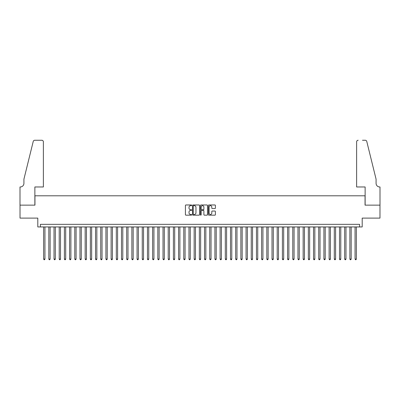 <?xml version="1.0" encoding="UTF-8"?>
<svg xmlns="http://www.w3.org/2000/svg" width="400" height="400" viewBox="0 0 400 400"><rect width="100%" height="100%" fill="white"/><g stroke="black" fill="none" stroke-linecap="round" stroke-linejoin="round"><path stroke-width="0.6" d="M191.695 205.33A0.355 0.355 0 0 0 191.34 204.975L185.925 204.975A0.51 0.51 0 0 0 185.415 205.485L185.415 214.655A0.51 0.51 0 0 0 185.925 215.165L191.34 215.165A0.355 0.355 0 0 0 191.695 214.805A0.355 0.355 0 0 0 191.34 214.45L190.64 214.45A1.63 1.63 0 0 1 189.01 212.82L189.01 212.055A1.63 1.63 0 0 1 190.64 210.425L191.34 210.425A0.355 0.355 0 0 0 191.695 210.07A0.355 0.355 0 0 0 191.34 209.715L190.64 209.715A1.63 1.63 0 0 1 189.01 208.08L189.01 207.32A1.63 1.63 0 0 1 190.64 205.69L191.34 205.69A0.355 0.355 0 0 0 191.695 205.33M214.89 208.565A0.51 0.51 0 0 0 215.4 208.055L215.4 205.485A0.51 0.51 0 0 0 214.89 204.975L208.875 204.975A0.51 0.51 0 0 0 208.37 205.485L208.37 214.655A0.51 0.51 0 0 0 208.875 215.165L214.89 215.165A0.51 0.51 0 0 0 215.4 214.655L215.4 211.545A0.51 0.51 0 0 0 214.89 211.035L212.315 211.035A0.51 0.51 0 0 0 211.805 211.545L211.805 213.09A1.365 1.365 0 0 1 210.445 214.45A1.365 1.365 0 0 1 209.08 213.09L209.08 207.05A1.365 1.365 0 0 1 210.445 205.69A1.365 1.365 0 0 1 211.805 207.05L211.805 208.055A0.51 0.51 0 0 0 212.315 208.565L214.89 208.565M359.6 226.94L362.195 226.94L362.195 218.115L379.975 218.115L379.975 205.14L365.05 205.14L365.05 195.795L34.95 195.795L34.95 205.14L20.025 205.14L20.025 218.115L37.805 218.115L37.805 226.94L359.6 226.94L359.6 224.345L40.4 224.345L40.4 226.94M199.555 205.485A0.51 0.51 0 0 0 199.045 204.975L193.035 204.975A0.51 0.51 0 0 0 192.525 205.485L192.525 214.655A0.51 0.51 0 0 0 193.035 215.165L199.045 215.165A0.51 0.51 0 0 0 199.555 214.655L199.555 205.485M200.955 204.975L206.965 204.975A0.51 0.51 0 0 1 207.475 205.485L207.475 214.655A0.51 0.51 0 0 1 206.965 215.165L204.395 215.165A0.51 0.51 0 0 1 203.885 214.655L203.885 210.935A0.51 0.51 0 0 0 203.375 210.425L201.67 210.425A0.51 0.51 0 0 0 201.16 210.935L201.16 214.805A0.355 0.355 0 0 1 200.8 215.165A0.355 0.355 0 0 1 200.445 214.805L200.445 205.485A0.51 0.51 0 0 1 200.955 204.975M193.595 205.69A0.355 0.355 0 0 0 193.235 206.045L193.235 214.095A0.355 0.355 0 0 0 193.595 214.45L194.33 214.45A1.63 1.63 0 0 0 195.96 212.82L195.96 207.32A1.63 1.63 0 0 0 194.33 205.69L193.595 205.69M203.885 207.075A1.365 1.365 0 0 0 202.52 205.715A1.365 1.365 0 0 0 201.16 207.075L201.16 209.205A0.51 0.51 0 0 0 201.67 209.715L203.375 209.715A0.51 0.51 0 0 0 203.885 209.205L203.885 207.075M43.64 226.94L43.64 259.065L44.94 259.065L44.94 226.94M44.94 259.065L44.55 259.74L44.03 259.74L43.64 259.065M43.38 186.97L43.38 141.815A1.555 1.555 0 0 0 41.825 140.26L34.74 140.26A1.555 1.555 0 0 0 33.23 141.445L23.92 179.185L23.92 183.34A3.635 3.635 0 0 1 20.285 186.97L20 186.97L20 205.14L34.87 205.14L34.87 186.97L43.38 186.97L43.38 141.815C43.285 140.88 42.765 140.36 41.825 140.26L37.515 140.26M33.23 141.445C33.625 140.59 33.625 140.59 33.23 141.445C33.625 140.59 33.625 140.59 33.23 141.445M23.92 183.34A3.635 3.635 0 0 1 20.285 186.97M356.62 186.97L356.62 141.815L356.62 186.97L365.13 186.97L365.13 205.14L380 205.14L380 186.97L379.715 186.97A3.635 3.635 0 0 1 376.08 183.34A3.635 3.635 0 0 0 379.715 186.97M373.225 167.615L366.77 141.445L376.08 179.185L376.08 183.34M362.485 140.26L365.26 140.26A1.555 1.555 0 0 1 366.77 141.445C366.375 140.59 366.375 140.59 366.77 141.445C366.375 140.59 366.375 140.59 366.77 141.445M358.175 140.26A1.555 1.555 0 0 0 356.62 141.815C356.715 140.88 357.235 140.36 358.175 140.26M48.83 226.94L48.83 259.065L50.13 259.065L50.13 226.94M50.13 259.065L49.74 259.74L49.22 259.74L48.83 259.065M54.02 226.94L54.02 259.065L55.32 259.065L55.32 226.94M55.32 259.065L54.93 259.74L54.41 259.74L54.02 259.065M59.215 226.94L59.215 259.065L60.51 259.065L60.51 226.94M60.51 259.065L60.12 259.74L59.6 259.74L59.215 259.065M64.405 226.94L64.405 259.065L65.7 259.065L65.7 226.94M65.7 259.065L65.31 259.74L64.79 259.74L64.405 259.065M69.595 226.94L69.595 259.065L70.89 259.065L70.89 226.94M70.89 259.065L70.5 259.74L69.985 259.74L69.595 259.065M74.785 226.94L74.785 259.065L76.08 259.065L76.08 226.94M76.08 259.065L75.69 259.74L75.175 259.74L74.785 259.065M79.975 226.94L79.975 259.065L81.27 259.065L81.27 226.94M81.27 259.065L80.88 259.74L80.365 259.74L79.975 259.065M85.165 226.94L85.165 259.065L86.46 259.065L86.46 226.94M86.46 259.065L86.075 259.74L85.555 259.74L85.165 259.065M90.355 226.94L90.355 259.065L91.65 259.065L91.65 226.94M91.65 259.065L91.265 259.74L90.745 259.74L90.355 259.065M95.545 226.94L95.545 259.065L96.845 259.065L96.845 226.94M96.845 259.065L96.455 259.74L95.935 259.74L95.545 259.065M100.735 226.94L100.735 259.065L102.035 259.065L102.035 226.94M102.035 259.065L101.645 259.74L101.125 259.74L100.735 259.065M105.925 226.94L105.925 259.065L107.225 259.065L107.225 226.94M107.225 259.065L106.835 259.74L106.315 259.74L105.925 259.065M111.115 226.94L111.115 259.065L112.415 259.065L112.415 226.94M112.415 259.065L112.025 259.74L111.505 259.74L111.115 259.065M116.305 226.94L116.305 259.065L117.605 259.065L117.605 226.94M117.605 259.065L117.215 259.74L116.695 259.74L116.305 259.065M121.495 226.94L121.495 259.065L122.795 259.065L122.795 226.94M122.795 259.065L122.405 259.74L121.885 259.74L121.495 259.065M126.685 226.94L126.685 259.065L127.985 259.065L127.985 226.94M127.985 259.065L127.595 259.74L127.075 259.74L126.685 259.065M131.875 226.94L131.875 259.065L133.175 259.065L133.175 226.94M133.175 259.065L132.785 259.74L132.265 259.74L131.875 259.065M137.065 226.94L137.065 259.065L138.365 259.065L138.365 226.94M138.365 259.065L137.975 259.74L137.455 259.74L137.065 259.065M142.26 226.94L142.26 259.065L143.555 259.065L143.555 226.94M143.555 259.065L143.165 259.74L142.645 259.74L142.26 259.065M147.45 226.94L147.45 259.065L148.745 259.065L148.745 226.94M148.745 259.065L148.355 259.74L147.835 259.74L147.45 259.065M152.64 226.94L152.64 259.065L153.935 259.065L153.935 226.94M153.935 259.065L153.545 259.74L153.03 259.74L152.64 259.065M157.83 226.94L157.83 259.065L159.125 259.065L159.125 226.94M159.125 259.065L158.735 259.74L158.22 259.74L157.83 259.065M163.02 226.94L163.02 259.065L164.315 259.065L164.315 226.94M164.315 259.065L163.925 259.74L163.41 259.74L163.02 259.065M168.21 226.94L168.21 259.065L169.505 259.065L169.505 226.94M169.505 259.065L169.12 259.74L168.6 259.74L168.21 259.065M173.4 226.94L173.4 259.065L174.695 259.065L174.695 226.94M174.695 259.065L174.31 259.74L173.79 259.74L173.4 259.065M178.59 226.94L178.59 259.065L179.89 259.065L179.89 226.94M179.89 259.065L179.5 259.74L178.98 259.74L178.59 259.065M183.78 226.94L183.78 259.065L185.08 259.065L185.08 226.94M185.08 259.065L184.69 259.74L184.17 259.74L183.78 259.065M188.97 226.94L188.97 259.065L190.27 259.065L190.27 226.94M190.27 259.065L189.88 259.74L189.36 259.74L188.97 259.065M194.16 226.94L194.16 259.065L195.46 259.065L195.46 226.94M195.46 259.065L195.07 259.74L194.55 259.74L194.16 259.065M199.35 226.94L199.35 259.065L200.65 259.065L200.65 226.94M200.65 259.065L200.26 259.74L199.74 259.74L199.35 259.065M204.54 226.94L204.54 259.065L205.84 259.065L205.84 226.94M205.84 259.065L205.45 259.74L204.93 259.74L204.54 259.065M209.73 226.94L209.73 259.065L211.03 259.065L211.03 226.94M211.03 259.065L210.64 259.74L210.12 259.74L209.73 259.065M214.92 226.94L214.92 259.065L216.22 259.065L216.22 226.94M216.22 259.065L215.83 259.74L215.31 259.74L214.92 259.065M220.11 226.94L220.11 259.065L221.41 259.065L221.41 226.94M221.41 259.065L221.02 259.74L220.5 259.74L220.11 259.065M225.305 226.94L225.305 259.065L226.6 259.065L226.6 226.94M226.6 259.065L226.21 259.74L225.69 259.74L225.305 259.065M230.495 226.94L230.495 259.065L231.79 259.065L231.79 226.94M231.79 259.065L231.4 259.74L230.88 259.74L230.495 259.065M235.685 226.94L235.685 259.065L236.98 259.065L236.98 226.94M236.98 259.065L236.59 259.74L236.075 259.74L235.685 259.065M240.875 226.94L240.875 259.065L242.17 259.065L242.17 226.94M242.17 259.065L241.78 259.74L241.265 259.74L240.875 259.065M246.065 226.94L246.065 259.065L247.36 259.065L247.36 226.94M247.36 259.065L246.97 259.74L246.455 259.74L246.065 259.065M251.255 226.94L251.255 259.065L252.55 259.065L252.55 226.94M252.55 259.065L252.165 259.74L251.645 259.74L251.255 259.065M256.445 226.94L256.445 259.065L257.74 259.065L257.74 226.94M257.74 259.065L257.355 259.74L256.835 259.74L256.445 259.065M261.635 226.94L261.635 259.065L262.935 259.065L262.935 226.94M262.935 259.065L262.545 259.74L262.025 259.74L261.635 259.065M266.825 226.94L266.825 259.065L268.125 259.065L268.125 226.94M268.125 259.065L267.735 259.74L267.215 259.74L266.825 259.065M272.015 226.94L272.015 259.065L273.315 259.065L273.315 226.94M273.315 259.065L272.925 259.74L272.405 259.74L272.015 259.065M277.205 226.94L277.205 259.065L278.505 259.065L278.505 226.94M278.505 259.065L278.115 259.74L277.595 259.74L277.205 259.065M282.395 226.94L282.395 259.065L283.695 259.065L283.695 226.94M283.695 259.065L283.305 259.74L282.785 259.74L282.395 259.065M287.585 226.94L287.585 259.065L288.885 259.065L288.885 226.94M288.885 259.065L288.495 259.74L287.975 259.74L287.585 259.065M292.775 226.94L292.775 259.065L294.075 259.065L294.075 226.94M294.075 259.065L293.685 259.74L293.165 259.74L292.775 259.065M297.965 226.94L297.965 259.065L299.265 259.065L299.265 226.94M299.265 259.065L298.875 259.74L298.355 259.74L297.965 259.065M303.155 226.94L303.155 259.065L304.455 259.065L304.455 226.94M304.455 259.065L304.065 259.74L303.545 259.74L303.155 259.065M308.35 226.94L308.35 259.065L309.645 259.065L309.645 226.94M309.645 259.065L309.255 259.74L308.735 259.74L308.35 259.065M313.54 226.94L313.54 259.065L314.835 259.065L314.835 226.94M314.835 259.065L314.445 259.74L313.925 259.74L313.54 259.065M318.73 226.94L318.73 259.065L320.025 259.065L320.025 226.94M320.025 259.065L319.635 259.74L319.12 259.74L318.73 259.065M323.92 226.94L323.92 259.065L325.215 259.065L325.215 226.94M325.215 259.065L324.825 259.74L324.31 259.74L323.92 259.065M329.11 226.94L329.11 259.065L330.405 259.065L330.405 226.94M330.405 259.065L330.015 259.74L329.5 259.74L329.11 259.065M334.3 226.94L334.3 259.065L335.595 259.065L335.595 226.94M335.595 259.065L335.21 259.74L334.69 259.74L334.3 259.065M339.49 226.94L339.49 259.065L340.785 259.065L340.785 226.94M340.785 259.065L340.4 259.74L339.88 259.74L339.49 259.065M344.68 226.94L344.68 259.065L345.98 259.065L345.98 226.94M345.98 259.065L345.59 259.74L345.07 259.74L344.68 259.065M349.87 226.94L349.87 259.065L351.17 259.065L351.17 226.94M351.17 259.065L350.78 259.74L350.26 259.74L349.87 259.065M355.06 226.94L355.06 259.065L356.36 259.065L356.36 226.94M356.36 259.065L355.97 259.74L355.45 259.74L355.06 259.065"/></g></svg>

